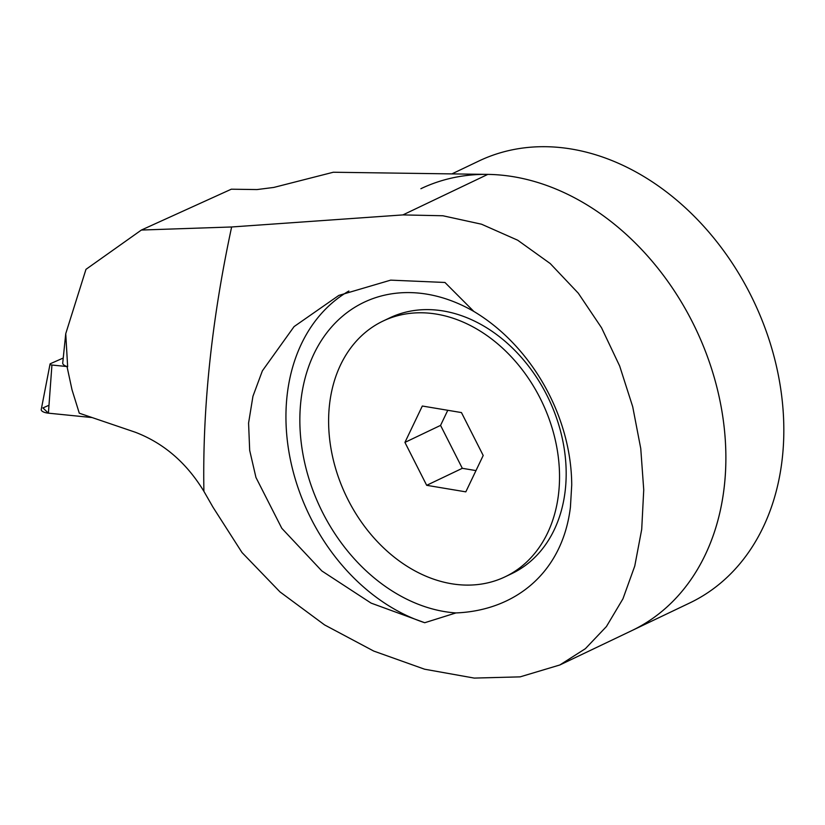 <?xml version="1.0" encoding="UTF-8"?>
<svg xmlns="http://www.w3.org/2000/svg" width="825" height="825" viewBox="0 0 825 825"><rect width="100%" height="100%" fill="white"/><g stroke="black" fill="none" stroke-linecap="round" stroke-linejoin="round"><path stroke-width="1.24" d="M420.884 188.708A244.839 187.667 64.5 0 1 629.052 237.002A244.839 187.667 64.5 0 1 725.433 473.261A244.839 187.667 64.5 0 1 631.837 630.609L559.886 664.96L520.132 676.861L474.231 678.088L424.597 669.209L373.735 651.069L324.565 624.907L279.964 591.886L242.014 552.544L213.015 507.241L203.899 491.339C186.584 462.804 163.701 443.097 135.269 432.228L79.293 413.201L72.012 389.782L67.021 366.578L67.65 366.754L65.742 333.682L62.721 363.062A10.416 3.908 -176.6 0 0 67.073 366.558L67.021 366.578M65.742 333.682L85.975 269.342L141.384 230.041L231.309 189.203L257.029 189.564L273.807 187.43L333.31 172.239L487.781 174.395A244.839 187.667 64.5 0 1 711.965 369.951A244.839 187.667 64.5 0 1 631.837 630.609L689.803 602.931A244.839 187.667 -115.5 0 0 753.689 301.135A244.839 187.667 -115.5 0 0 478.851 161.03L451.914 173.889M455.936 612.934A166.815 127.865 64.5 0 1 300.156 409.561A166.815 127.865 64.5 0 1 473.849 311.448C531.496 345.861 571.416 416.192 571.725 485.017L570.415 507.22C562.495 572.395 515.522 610.562 455.936 612.934L424.741 622.72L371.116 603.116L321.843 570.952L281.799 528.299L255.956 477.469L249.686 450.409L248.572 423.081L252.945 396.278L262.381 370.827L294.082 326.597L338.827 295.412L390.679 280.139L444.953 282.47L473.849 311.448M383.027 321.069L389.668 317.903A141.694 108.611 64.5 0 1 501.899 338.662A141.694 108.611 64.5 0 1 566.043 467.115A141.694 108.611 64.5 0 1 511.748 573.643L505.106 576.809A141.694 108.611 64.5 0 1 346.057 495.732A141.694 108.611 64.5 0 1 383.027 321.069A141.694 108.611 64.5 0 1 495.258 341.839A141.694 108.611 64.5 0 1 559.402 470.281A141.694 108.611 64.5 0 1 505.106 576.809M203.899 491.339C202.383 408.241 211.633 320.121 231.639 226.978L402.909 214.912L442.87 215.758L481.511 224.204L517.688 240.209L550.234 263.557L578.294 293.195L601.538 327.772L619.658 366.001L632.713 406.746L640.757 448.542L643.737 489.864L641.706 529.382L634.755 566.063L622.947 598.816L606.416 626.557L585.368 648.697L559.876 664.95M141.384 230.041L231.639 226.978M348.862 291.019A183.892 140.951 -115.5 0 0 291.462 464.599A183.892 140.951 -115.5 0 0 424.741 622.72M63.02 358.132L50.49 363.65A2.176 0.815 3.4 0 0 50.047 364.062A2.176 0.815 3.4 0 0 51.934 365.032L67.073 366.558A10.416 3.908 -176.6 0 0 67.65 366.754M475.984 470.59L462.309 468.311L440.56 425.391L447.779 410.283M426.68 485.317L404.931 442.396L422.317 406.024L461.453 412.572L483.202 455.483L465.816 491.855L426.68 485.317L462.309 468.311M404.931 442.396L440.56 425.391M48.995 405.25L42.931 407.921L48.407 413.17L92.122 417.563L48.407 413.17A8.271 3.104 -176.6 0 1 41.25 409.499L50.047 364.062M402.909 214.912L487.781 174.395M51.934 365.032L48.407 413.17"/></g></svg>
